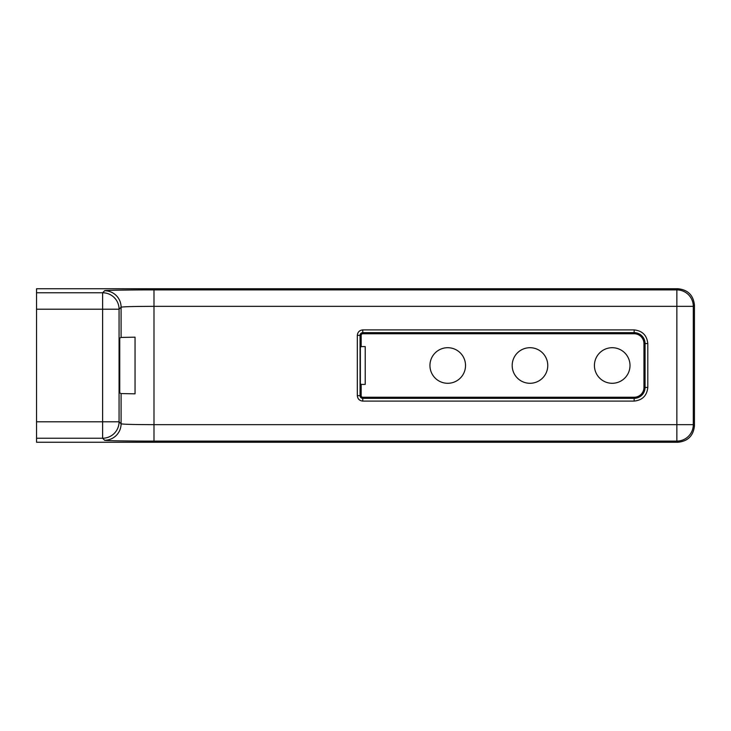 <?xml version="1.0" encoding="UTF-8"?>
<svg xmlns="http://www.w3.org/2000/svg" width="731" height="731" viewBox="0 0 731 731"><rect width="100%" height="100%" fill="white"/><g stroke="black" fill="none" stroke-linecap="round" stroke-linejoin="round"><path stroke-width="1.1" d="M594.422 365.5A17.791 17.791 0 0 1 612.212 347.709A17.791 17.791 0 0 1 630.003 365.5A17.791 17.791 0 0 1 612.212 383.291A17.791 17.791 0 0 1 594.422 365.5M512.184 365.5A17.791 17.791 0 0 1 529.975 347.709A17.791 17.791 0 0 1 547.766 365.5A17.791 17.791 0 0 1 529.975 383.291A17.791 17.791 0 0 1 512.184 365.5M429.947 365.5A17.791 17.791 0 0 1 447.737 347.709A17.791 17.791 0 0 1 465.528 365.5A17.791 17.791 0 0 1 447.737 383.291A17.791 17.791 0 0 1 429.947 365.5M678.002 288.745L36.55 288.745L36.55 442.255L678.002 442.255C687.926 441.213 693.408 435.731 694.45 425.808L694.45 305.192C693.408 295.269 687.926 289.787 678.002 288.745L676.851 289.896A16.447 16.438 45 0 1 693.299 306.344L694.45 305.192M36.55 292.765L102.623 292.765L104.652 290.746A16.447 16.438 45 0 1 121.09 307.194C123.311 306.673 134.276 306.39 153.985 306.344L153.985 289.896L676.851 289.896L676.851 306.344L693.299 306.344L693.299 424.656A16.447 16.438 135 0 1 676.851 441.104L153.985 441.104C129.734 441.14 103.034 440.683 104.652 440.254L102.623 438.235L36.55 438.235M36.55 309.213L102.623 309.213L102.623 292.765A16.447 16.438 45 0 1 119.071 309.213L121.09 307.194L121.09 337.42L135.043 337.183L135.043 393.817L121.09 393.58L119.747 392.912L119.747 338.087L121.09 337.42M678.002 442.255L676.851 441.104L676.851 306.344L153.985 306.344L153.985 424.656C134.276 424.61 123.311 424.327 121.09 423.806L121.09 393.58M361.169 384.405L360.356 383.592L360.356 347.408L361.169 346.595L365.217 346.595L365.217 384.405L361.169 384.405L361.169 395.654L360.063 395.654L360.063 335.346L361.169 335.346L361.169 346.595M104.652 440.254A16.447 16.438 135 0 0 121.09 423.806L119.071 421.787L102.623 421.787L102.623 309.213L119.071 309.213L119.071 421.787A16.447 16.438 135 0 1 102.623 438.235L102.623 421.787L36.55 421.787M361.169 335.346A1.59 1.59 0 0 1 362.759 333.756L634.142 333.756A9.814 9.814 0 0 1 643.956 343.57L643.956 387.43A9.814 9.814 0 0 1 634.142 397.244L362.759 397.244A1.59 1.59 0 0 1 361.169 395.654M104.652 290.746C103.034 290.317 129.734 289.86 153.985 289.896M153.985 441.104L153.985 424.656L693.299 424.656L694.45 425.808M357.322 335.346L357.322 395.654C357.669 398.934 359.478 400.743 362.759 401.091L634.142 401.091C642.375 400.222 646.935 395.663 647.803 387.43L647.803 343.57C646.935 335.337 642.375 330.777 634.142 329.909L362.759 329.909C359.478 330.257 357.669 332.066 357.322 335.346L360.063 335.346A2.696 2.696 0 0 1 362.759 332.651L362.759 329.909M362.759 401.091L362.759 398.349A2.696 2.696 0 0 1 360.063 395.654L357.322 395.654M362.759 333.756L362.759 332.651L634.142 332.651L634.142 329.909M634.142 333.756L634.142 332.651A10.919 10.919 0 0 1 645.062 343.57L647.803 343.57M643.956 343.57L645.062 343.57L645.062 387.43L647.803 387.43M643.956 387.43L645.062 387.43A10.919 10.919 0 0 1 634.142 398.349L634.142 401.091M634.142 397.244L634.142 398.349L362.759 398.349L362.759 397.244"/></g></svg>
